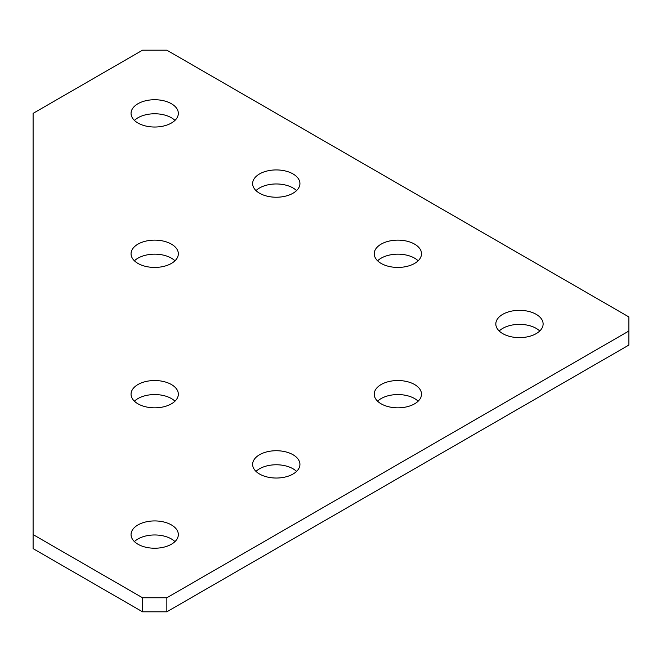 <?xml version="1.0" encoding="UTF-8"?>
<svg xmlns="http://www.w3.org/2000/svg" width="662" height="662" viewBox="0 0 662 662"><rect width="100%" height="100%" fill="white"/><g stroke="black" fill="none" stroke-linecap="round" stroke-linejoin="round"><path stroke-width="0.99" d="M293.001 173.924A23.642 13.654 0 0 0 267.233 170.97A23.642 13.654 0 0 0 252.636 183.581A23.642 13.654 0 0 0 259.562 193.23A23.642 13.654 0 0 0 285.33 196.192A23.642 13.654 0 0 0 299.927 183.581A23.642 13.654 0 0 0 293.001 173.924M256.004 190.598A23.642 13.654 180 0 1 293.001 187.967A23.642 13.654 180 0 1 296.559 190.598M293.001 454.728A23.642 13.654 0 0 0 267.233 451.765A23.642 13.654 0 0 0 252.636 464.385A23.642 13.654 0 0 0 259.562 474.033A23.642 13.654 0 0 0 285.33 476.996A23.642 13.654 0 0 0 299.927 464.385A23.642 13.654 0 0 0 293.001 454.728M256.004 471.402A23.642 13.654 180 0 1 293.001 468.77A23.642 13.654 180 0 1 296.559 471.402M171.408 524.925A23.642 13.654 0 0 0 145.64 521.97A23.642 13.654 0 0 0 131.051 534.582A23.642 13.654 0 0 0 137.969 544.23A23.642 13.654 0 0 0 163.737 547.193A23.642 13.654 0 0 0 178.335 534.582A23.642 13.654 0 0 0 171.408 524.925M134.411 541.599A23.642 13.654 180 0 1 171.408 538.967A23.642 13.654 180 0 1 174.967 541.599M414.594 384.531A23.642 13.654 0 0 0 388.826 381.569A23.642 13.654 0 0 0 374.229 394.18A23.642 13.654 0 0 0 381.155 403.837A23.642 13.654 0 0 0 406.923 406.791A23.642 13.654 0 0 0 421.52 394.18A23.642 13.654 0 0 0 414.594 384.531M377.597 401.197A23.642 13.654 180 0 1 414.594 398.565A23.642 13.654 180 0 1 418.152 401.197M536.187 314.326A23.642 13.654 0 0 0 510.419 311.372A23.642 13.654 0 0 0 495.821 323.983A23.642 13.654 0 0 0 502.748 333.631A23.642 13.654 0 0 0 528.516 336.594A23.642 13.654 0 0 0 543.113 323.983A23.642 13.654 0 0 0 536.187 314.326M499.189 331A23.642 13.654 180 0 1 536.187 328.369A23.642 13.654 180 0 1 539.745 331M171.408 103.727A23.642 13.654 0 0 0 145.64 100.765A23.642 13.654 0 0 0 131.051 113.376A23.642 13.654 0 0 0 137.969 123.033A23.642 13.654 0 0 0 163.737 125.987A23.642 13.654 0 0 0 178.335 113.376A23.642 13.654 0 0 0 171.408 103.727M134.411 120.401A23.642 13.654 180 0 1 171.408 117.77A23.642 13.654 180 0 1 174.967 120.401M414.594 244.129A23.642 13.654 0 0 0 388.826 241.167A23.642 13.654 0 0 0 374.229 253.778A23.642 13.654 0 0 0 381.155 263.435A23.642 13.654 0 0 0 406.923 266.389A23.642 13.654 0 0 0 421.52 253.778A23.642 13.654 0 0 0 414.594 244.129M377.597 260.803A23.642 13.654 180 0 1 414.594 258.163A23.642 13.654 180 0 1 418.152 260.803M171.408 244.129A23.642 13.654 0 0 0 145.64 241.167A23.642 13.654 0 0 0 131.051 253.778A23.642 13.654 0 0 0 137.969 263.435A23.642 13.654 0 0 0 163.737 266.389A23.642 13.654 0 0 0 178.335 253.778A23.642 13.654 0 0 0 171.408 244.129M134.411 260.803A23.642 13.654 180 0 1 171.408 258.163A23.642 13.654 180 0 1 174.967 260.803M171.408 384.531A23.642 13.654 0 0 0 145.64 381.569A23.642 13.654 0 0 0 131.051 394.18A23.642 13.654 0 0 0 137.969 403.837A23.642 13.654 0 0 0 163.737 406.791A23.642 13.654 0 0 0 178.335 394.18A23.642 13.654 0 0 0 171.408 384.531M134.411 401.197A23.642 13.654 180 0 1 171.408 398.565A23.642 13.654 180 0 1 174.967 401.197M142.529 50.196L33.1 113.376L33.1 534.582L142.529 597.761L166.849 597.761L628.9 331L628.9 316.957L166.849 50.196L142.529 50.196M166.849 597.761L166.849 611.804L628.9 345.043L628.9 331M33.1 534.582L33.1 548.624L142.529 611.804L142.529 597.761M166.849 611.804L142.529 611.804"/></g></svg>
